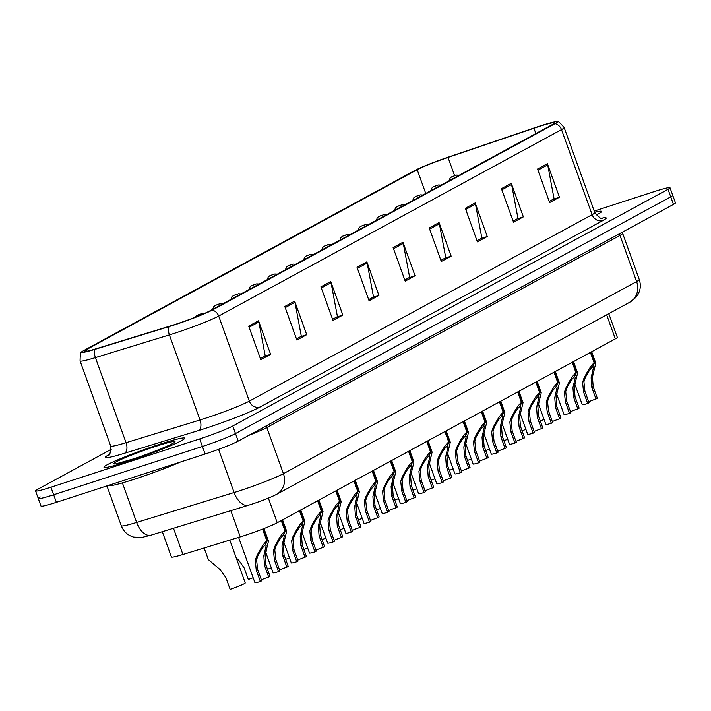 <?xml version="1.0" encoding="UTF-8"?>
<svg xmlns="http://www.w3.org/2000/svg" width="711" height="711" viewBox="0 0 711 711"><rect width="100%" height="100%" fill="white"/><g stroke="black" fill="none" stroke-linecap="round" stroke-linejoin="round"><path stroke-width="1.07" d="M608.794 313.658L617.317 337.334A26.822 1.875 160.2 0 1 615.326 338.871L277.246 522.754A26.822 1.875 160.2 0 1 240.274 536.885L182.923 554.491A26.822 1.875 160.2 0 1 171.422 556.997L162.312 531.686M160.108 444.144A42.909 2.995 -19.8 0 0 103.975 467.243A42.909 2.995 -19.8 0 0 128.593 461.279A42.909 2.995 -19.8 0 0 184.727 438.172A42.909 2.995 -19.8 0 0 160.108 444.144A42.909 2.995 -19.8 0 0 103.975 467.243A42.909 2.995 -19.8 0 0 128.593 461.279A42.909 2.995 -19.8 0 0 184.727 438.172A42.909 2.995 -19.8 0 0 160.108 444.144M538.414 126.727A28.609 2 160.2 0 1 554.829 122.754A28.609 2 160.2 0 1 552.705 124.389L209.896 310.849A28.609 2 160.2 0 1 170.453 325.922L96.474 348.639A28.609 2 160.2 0 1 84.2 351.305A28.609 2 160.2 0 1 86.333 349.661L417.197 169.698A28.609 2 160.2 0 1 448.028 157.424L533.952 128.211A28.609 2 160.2 0 1 538.414 126.727M539.436 126.176A31.382 2.186 -19.8 0 0 534.539 127.802L448.614 157.015A31.382 2.186 -19.8 0 0 414.789 170.48L83.925 350.443A31.382 2.186 -19.8 0 0 81.712 351.927A31.382 2.186 -19.8 0 0 95.052 349.314L169.031 326.607A31.382 2.186 -19.8 0 0 212.296 310.076L555.104 123.616A31.382 2.186 -19.8 0 0 557.148 121.643A31.382 2.186 -19.8 0 0 539.436 126.176M40.26 496.953A26.822 1.875 -19.8 0 0 38.27 498.491L40.989 506.045A26.822 1.875 -19.8 0 0 56.373 502.322L205.124 454.018L202.404 446.472A26.822 1.875 -19.8 0 0 235.492 433.568L670.74 196.831A26.822 1.875 -19.8 0 0 672.73 195.294A26.822 1.875 -19.8 0 1 670.74 196.831L235.492 433.568A26.822 1.875 -19.8 0 1 202.404 446.472L53.654 494.767L202.404 446.472L199.684 438.918A26.822 1.875 -19.8 0 0 232.773 426.013L668.02 189.277A26.822 1.875 -19.8 0 0 670.011 187.74A26.822 1.875 -19.8 0 0 654.627 191.472L594.227 211.078M38.27 498.491A26.822 1.875 -19.8 0 0 53.654 494.767A26.822 1.875 -19.8 0 1 38.27 498.491L35.55 490.945A26.822 1.875 -19.8 0 0 50.934 487.213L199.684 438.918M248.69 326.127L260.777 359.695L270.624 354.336L258.537 320.777L248.69 326.127M260.359 358.54L265.221 355.9L258.866 321.967A7.154 6.497 -118.5 0 0 258.537 320.777M260.368 358.557L264.421 356.344L270.624 354.336M284.8 306.485L296.878 340.054L306.725 334.694L294.647 301.135L284.8 306.485M306.725 334.694L300.531 336.712L296.469 338.916L301.322 336.259L294.967 302.326A7.154 6.497 -118.5 0 0 294.647 301.135M320.901 286.853L332.988 320.412L342.835 315.062L330.748 281.494L320.901 286.853M342.835 315.062L336.632 317.07L332.579 319.275L337.432 316.626L331.077 282.694A7.154 6.497 -118.5 0 0 330.748 281.494M357.011 267.212L369.089 300.78L378.936 295.421L366.858 261.852L357.011 267.212M378.936 295.421L372.742 297.429L368.68 299.642L373.542 296.985L367.178 263.052A7.154 6.497 -118.5 0 0 366.858 261.852M537.543 169.022L549.621 202.582L559.468 197.223L547.39 163.663L537.543 169.022M553.265 199.222L549.212 201.444L554.073 198.787L547.71 164.863A7.154 6.497 -118.5 0 0 547.39 163.663M553.274 199.24L559.468 197.223M501.433 188.655L513.52 222.223L523.367 216.864L511.28 183.305L501.433 188.655M517.164 218.864L513.111 221.085L517.963 218.428L511.609 184.496A7.154 6.497 -118.5 0 0 511.28 183.305M517.164 218.881L523.367 216.864M465.332 208.296L477.41 241.856L487.257 236.505L475.179 202.937L465.332 208.296M481.054 238.505L477.001 240.727L481.854 238.069L475.499 204.137A7.154 6.497 -118.5 0 0 475.179 202.937M481.063 238.514L487.257 236.505M429.222 227.938L441.309 261.497L451.156 256.147L439.069 222.579L429.222 227.938M451.156 256.147L444.953 258.155L440.9 260.359L445.753 257.702L439.398 223.778A7.154 6.497 -118.5 0 0 439.069 222.579M393.112 247.57L405.199 281.138L415.046 275.779L402.959 242.22L393.112 247.57M408.843 277.779L404.79 280.001L409.643 277.343L403.288 243.411A7.154 6.497 -118.5 0 0 402.959 242.22M408.852 277.797L415.046 275.779M596.138 215.069A42.909 2.995 -19.8 0 0 601.586 211.434A42.909 2.995 -19.8 0 0 594.645 212.216A42.909 2.995 -19.8 0 1 601.586 211.434A42.909 2.995 -19.8 0 1 596.138 215.069M111.209 449.334L37.541 489.408A26.822 1.875 -19.8 0 0 35.55 490.945M205.124 454.018A26.822 1.875 -19.8 0 0 238.212 441.122L673.459 204.386A26.822 1.875 -19.8 0 0 675.45 202.848L670.011 187.74M574.923 384.331L582.238 404.657A13.411 0.933 160.2 0 0 587.695 403.501L583.553 391.992L582.602 382.429L583.811 378.652C587.873 370.404 591.321 365.152 594.165 362.903L590.397 352.434M590.832 352.194L594.6 362.663L595.791 363.125L592.45 377.07L593.205 386.74L597.347 398.249L595.996 398.987L591.854 387.477L591.134 377.781L593.525 367.391L592.539 366.743M594.165 362.903L592.334 367.223C590.397 368.725 588.006 372.288 585.153 377.923L583.918 381.709L584.904 391.254L589.046 402.764L587.695 403.501M595.996 398.987A9.83 0.684 -19.8 0 0 588.699 401.777M594.6 362.663L592.654 367.054M544.093 419.49A13.411 0.933 160.2 0 1 540.253 420.876M449.094 180.745L450.045 178.194L451.485 176.968A4.47 4.142 60.4 0 1 452.187 176.666L454.978 175.564L452.187 176.666M452.258 176.621A4.47 3.973 -117.6 0 0 451.689 176.861A4.47 3.973 -117.6 0 0 451.592 176.915M556.74 394.223L564.054 414.549A13.411 0.933 160.2 0 0 569.511 413.384L565.369 401.884L564.418 392.312L565.627 388.544C569.689 380.296 573.137 375.044 575.981 372.786L572.213 362.317M572.648 362.086L576.417 372.555L577.608 373.017L574.266 386.962L575.021 396.631L579.163 408.141L577.812 408.878L573.67 397.369L572.95 387.673L575.341 377.283L574.355 376.634M575.981 372.786L574.15 377.114C572.213 378.616 569.822 382.18 566.969 387.815L565.725 391.601L566.72 401.146L570.862 412.656L569.511 413.384M577.812 408.878A9.83 0.684 -19.8 0 0 570.506 411.669M576.417 372.555L574.47 376.946M538.556 404.115L545.87 424.44A13.411 0.933 160.2 0 0 551.327 423.276L547.186 411.767L546.235 402.204L547.443 398.436C551.505 390.188 554.953 384.935 557.797 382.678L554.029 372.209M554.456 371.977L558.233 382.447L559.424 382.9L556.082 396.854L556.829 406.523L560.979 418.032L559.628 418.77L555.478 407.261L554.767 397.565L557.157 387.175L556.171 386.526M557.797 382.678L555.966 387.006C554.029 388.508 551.638 392.072 548.785 397.707L547.541 401.493L548.537 411.038L552.678 422.547L551.327 423.276M559.628 418.77A9.83 0.684 -19.8 0 0 552.323 421.561M558.233 382.447L556.286 386.837M520.372 414.006L527.686 434.332A13.411 0.933 160.2 0 0 533.143 433.168L529.002 421.659L528.051 412.096L529.26 408.327C533.312 400.08 536.769 394.827 539.613 392.57L535.845 382.1M536.272 381.869L540.049 392.339L541.24 392.792L537.898 406.745L538.645 416.415L542.795 427.924L541.444 428.662L537.294 417.153L536.583 407.456L538.974 397.058L537.987 396.418M539.613 392.57L537.783 396.898C535.845 398.4 533.454 401.964 530.602 407.599L529.357 411.385L530.353 420.93L534.494 432.439L533.143 433.168M541.444 428.662A9.83 0.684 -19.8 0 0 534.139 431.453M540.049 392.339L538.103 396.729M502.188 423.898L509.503 444.224A13.411 0.933 160.2 0 0 514.96 443.06L510.818 431.55L509.867 421.987L511.076 418.219C515.128 409.963 518.586 404.719 521.43 402.462L517.661 391.992M518.088 391.761L521.856 402.23L523.056 402.684L519.705 416.628L520.461 426.307L524.611 437.816L523.26 438.545L519.11 427.035L518.399 417.348L520.79 406.95L519.803 406.31M521.43 402.462L519.599 406.79C517.661 408.292 515.271 411.856 512.418 417.481L511.173 421.276L512.169 430.813L516.31 442.322L514.96 443.06M523.26 438.545A9.83 0.684 -19.8 0 0 515.955 441.344M521.856 402.23L519.91 406.621M525.909 429.382A13.411 0.933 160.2 0 1 522.07 430.768M430.91 190.637L431.861 188.086L433.301 186.86A4.47 4.142 60.4 0 1 433.994 186.549L436.794 185.455L433.994 186.549M434.074 186.513A4.47 3.973 -117.6 0 0 433.506 186.744A4.47 3.973 -117.6 0 0 433.408 186.797M507.725 439.274A13.411 0.933 160.2 0 1 503.886 440.66M412.727 200.529L413.678 197.978L415.117 196.751A4.47 4.142 60.4 0 1 415.811 196.44L418.601 195.347L415.811 196.44M415.882 196.405A4.47 3.973 -117.6 0 0 415.322 196.636A4.47 3.973 -117.6 0 0 415.224 196.689M489.532 449.165A13.411 0.933 160.2 0 1 485.702 450.543M394.543 210.42L395.494 207.861L396.934 206.643A4.47 4.142 60.4 0 1 397.627 206.332L400.417 205.239L397.627 206.332M397.698 206.297A4.47 3.973 -117.6 0 0 397.138 206.528A4.47 3.973 -117.6 0 0 397.04 206.581M108.596 485.364L108.641 485.471A44.695 3.12 -19.8 0 0 134.281 479.258A44.695 3.12 -19.8 0 0 180.336 462.07M484.004 433.79L491.319 454.116A13.411 0.933 160.2 0 0 496.776 452.951L492.634 441.442L491.674 431.879L492.892 428.111C496.945 419.854 500.402 414.602 503.246 412.353L499.478 401.884M499.904 401.653L503.672 412.122L504.872 412.576L501.522 426.52L502.277 436.199L506.419 447.708L505.068 448.437L500.926 436.927L500.215 427.24L502.606 416.842L501.619 416.202M503.246 412.353L501.415 416.682C499.478 418.175 497.087 421.747 494.234 427.373L492.99 431.168L493.985 440.704L498.127 452.214L496.776 452.951M505.068 448.437A9.83 0.684 -19.8 0 0 497.771 451.236M503.672 412.122L501.726 416.513M465.812 443.682L473.135 463.999A13.411 0.933 160.2 0 0 478.592 462.843L474.45 451.334L473.49 441.771L474.699 438.003C478.761 429.746 482.218 424.494 485.062 422.245L481.294 411.776M481.72 411.545L485.489 422.014L486.688 422.467L483.338 436.412L484.093 446.09L488.235 457.6L486.884 458.328L482.742 446.819L482.031 437.132L484.422 426.733L483.436 426.093M485.062 422.245L483.231 426.573C481.294 428.066 478.903 431.639 476.05 437.265L474.806 441.06L475.801 450.596L479.943 462.106L478.592 462.843M486.884 458.328A9.83 0.684 -19.8 0 0 479.587 461.119M485.489 422.014L483.542 426.404M447.628 453.565L454.951 473.89A13.411 0.933 160.2 0 0 460.408 472.735L456.266 461.226L455.307 451.663L456.515 447.894C460.577 439.638 464.034 434.385 466.878 432.137L463.11 421.667M463.536 421.427L467.305 431.897L468.496 432.359L465.154 446.304L465.909 455.973L470.051 467.483L468.7 468.22L464.559 456.711L463.848 447.015L466.238 436.625L465.252 435.985M466.878 432.137L465.047 436.465C463.11 437.958 460.719 441.522 457.866 447.157L456.622 450.943L457.617 460.488L461.759 471.997L460.408 472.735M468.7 468.22A9.83 0.684 -19.8 0 0 461.403 471.011M467.305 431.897L465.358 436.287M471.349 459.057A13.411 0.933 160.2 0 1 467.518 460.435M376.359 220.312L377.31 217.753L378.741 216.535A4.47 4.142 60.4 0 1 379.443 216.224L382.234 215.131L379.443 216.224M379.514 216.188A4.47 3.973 -117.6 0 0 378.954 216.42A4.47 3.973 -117.6 0 0 378.856 216.473M453.165 468.949A13.411 0.933 160.2 0 1 449.334 470.327M358.175 230.204L359.126 227.644L360.557 226.427A4.47 4.142 60.4 0 1 361.259 226.116L364.05 225.023L361.259 226.116M361.33 226.08A4.47 3.973 -117.6 0 0 360.77 226.311A4.47 3.973 -117.6 0 0 360.673 226.365M434.981 478.832A13.411 0.933 160.2 0 1 431.15 480.218M339.991 240.087L340.942 237.536L342.373 236.319A4.47 4.142 60.4 0 1 343.075 236.008L345.866 234.914L343.075 236.008M343.146 235.963A4.47 3.973 -117.6 0 0 342.586 236.203A4.47 3.973 -117.6 0 0 342.489 236.256M429.444 463.456L436.767 483.782A13.411 0.933 160.2 0 0 442.224 482.627L438.083 471.117L437.123 461.555L438.332 457.777C442.393 449.53 445.85 444.277 448.694 442.029L444.926 431.559M445.353 431.319L449.121 441.789L450.312 442.251L446.97 456.195L447.726 465.865L451.867 477.374L450.516 478.112L446.375 466.603L445.655 456.906L448.054 446.517L447.068 445.868M448.694 442.029L446.864 446.357C444.926 447.85 442.526 451.414 439.682 457.049L438.438 460.835L439.434 470.38L443.575 481.889L442.224 482.627M450.516 478.112A9.83 0.684 -19.8 0 0 443.22 480.903M449.121 441.789L447.175 446.179M411.26 473.348L418.583 493.674A13.411 0.933 160.2 0 0 424.04 492.519L419.899 481.009L418.939 471.446L420.148 467.669C424.209 459.422 427.666 454.169 430.51 451.92L426.742 441.442M427.169 441.211L430.937 451.681L432.128 452.143L428.786 466.087L429.542 475.757L433.683 487.266L432.332 488.004L428.191 476.494L427.471 466.798L429.871 456.409L428.884 455.76M430.51 451.92L428.68 456.24C426.742 457.742 424.343 461.306 421.499 466.94L420.254 470.726L421.25 480.272L425.391 491.781L424.04 492.519M432.332 488.004A9.83 0.684 -19.8 0 0 425.036 490.794M430.937 451.681L428.991 456.071M393.076 483.24L400.4 503.566A13.411 0.933 160.2 0 0 405.857 502.401L401.715 490.892L400.755 481.329L401.964 477.561C406.025 469.313 409.474 464.061 412.327 461.803L408.558 451.334M408.985 451.103L412.753 461.572L413.944 462.026L410.603 475.979L411.358 485.649L415.5 497.158L414.149 497.896L410.007 486.386L409.287 476.69L411.678 466.3L410.7 465.652M412.327 461.803L410.496 466.132C408.558 467.634 406.159 471.197 403.315 476.832L402.07 480.618L403.057 490.163L407.207 501.673L405.857 502.401M414.149 497.896A9.83 0.684 -19.8 0 0 406.852 500.686M412.753 461.572L410.807 465.963M374.893 493.132L382.207 513.458A13.411 0.933 160.2 0 0 387.673 512.293L383.522 500.784L382.571 491.221L383.78 487.453C387.842 479.205 391.29 473.953 394.143 471.695L390.375 461.226M390.801 460.995L394.569 471.464L395.76 471.917L392.419 485.871L393.174 495.54L397.316 507.05L395.965 507.787L391.823 496.278L391.103 486.582L393.494 476.192L392.508 475.543M394.143 471.695L392.312 476.023C390.375 477.525 387.975 481.089 385.131 486.724L383.887 490.51L384.873 500.055L389.024 511.565L387.673 512.293M395.965 507.787A9.83 0.684 -19.8 0 0 388.668 510.578M394.569 471.464L392.623 475.855M356.709 503.024L364.023 523.349A13.411 0.933 160.2 0 0 369.489 522.185L365.338 510.676L364.387 501.113L365.596 497.345C369.658 489.088 373.106 483.844 375.959 481.587L372.182 471.117M372.617 470.886L376.386 481.356L377.577 481.809L374.235 495.763L374.99 505.432L379.132 516.941L377.781 517.67L373.639 506.17L372.92 496.474L375.31 486.075L374.324 485.435M375.959 481.587L374.119 485.915C372.191 487.417 369.791 490.981 366.947 496.616L365.703 500.402L366.689 509.947L370.84 521.447L369.489 522.185M377.781 517.67A9.83 0.684 -19.8 0 0 370.484 520.47M376.386 481.356L374.439 485.746M416.797 488.724A13.411 0.933 160.2 0 1 412.967 490.11M321.807 249.979L322.758 247.428L324.189 246.21A4.47 4.142 60.4 0 1 324.891 245.899L327.682 244.806L324.891 245.899M324.963 245.855A4.47 3.973 -117.6 0 0 324.403 246.095A4.47 3.973 -117.6 0 0 324.305 246.148M398.613 498.615A13.411 0.933 160.2 0 1 394.783 500.002M303.624 259.87L304.575 257.32L306.006 256.102A4.47 4.142 60.4 0 1 306.708 255.791L309.498 254.689L306.708 255.791M306.779 255.747A4.47 3.973 -117.6 0 0 306.219 255.987A4.47 3.973 -117.6 0 0 306.121 256.04M380.429 508.507A13.411 0.933 160.2 0 1 376.59 509.894M285.44 269.762L286.391 267.212L287.822 265.985A4.47 4.142 60.4 0 1 288.524 265.674L291.314 264.581L288.524 265.674M288.595 265.638A4.47 3.973 -117.6 0 0 288.035 265.878A4.47 3.973 -117.6 0 0 287.937 265.923M362.246 518.399A13.411 0.933 160.2 0 1 358.406 519.785M267.247 279.654L268.198 277.103L269.638 275.877A4.47 4.142 60.4 0 1 270.34 275.566L273.131 274.473L270.34 275.566M270.411 275.53A4.47 3.973 -117.6 0 0 269.851 275.761A4.47 3.973 -117.6 0 0 269.753 275.815M344.062 528.291A13.411 0.933 160.2 0 1 340.222 529.677M249.063 289.546L250.014 286.995L251.454 285.769A4.47 4.142 60.4 0 1 252.156 285.458L254.947 284.364L252.156 285.458M252.227 285.422A4.47 3.973 -117.6 0 0 251.667 285.653A4.47 3.973 -117.6 0 0 251.57 285.706M338.525 512.915L345.839 533.241A13.411 0.933 160.2 0 0 351.305 532.077L347.155 520.568L346.204 511.005L347.412 507.236C351.474 498.98 354.922 493.727 357.766 491.479L353.998 481.009M354.434 480.778L358.202 491.248L359.393 491.701L356.051 505.645L356.806 515.324L360.948 526.833L359.597 527.562L355.456 516.053L354.736 506.365L357.126 495.967L356.14 495.327M357.766 491.479L355.935 495.807C353.998 497.309 351.607 500.873 348.754 506.499L347.519 510.294L348.506 519.83L352.647 531.339L351.305 532.077M359.597 527.562A9.83 0.684 -19.8 0 0 352.3 530.362M358.202 491.248L356.255 495.638M320.341 522.807L327.655 543.133A13.411 0.933 160.2 0 0 333.112 541.969L328.971 530.459L328.02 520.896L329.229 517.128C333.29 508.872 336.738 503.619 339.582 501.371L335.814 490.901M336.25 490.67L340.018 501.139L341.209 501.593L337.867 515.537L338.623 525.216L342.764 536.725L341.413 537.454L337.272 525.944L336.552 516.257L338.943 505.859L337.956 505.219M339.582 501.371L337.752 505.699C335.814 507.192 333.423 510.765 330.571 516.39L329.335 520.185L330.322 529.722L334.463 541.231L333.112 541.969M341.413 537.454A9.83 0.684 -19.8 0 0 334.117 540.244M340.018 501.139L338.072 505.53M302.157 532.69L309.472 553.016A13.411 0.933 160.2 0 0 314.929 551.86L310.787 540.351L309.836 530.788L311.045 527.02C315.106 518.763 318.555 513.511 321.399 511.262L317.63 500.793M318.066 500.553L321.834 511.031L323.025 511.485L319.683 525.429L320.439 535.107L324.58 546.608L323.229 547.346L319.088 535.836L318.368 526.149L320.759 515.751L319.772 515.111M321.399 511.262L319.568 515.591C317.63 517.084 315.24 520.648 312.387 526.282L311.142 530.068L312.138 539.613L316.279 551.123L314.929 551.86M323.229 547.346A9.83 0.684 -19.8 0 0 315.924 550.136M321.834 511.031L319.888 515.413M283.973 542.582L291.288 562.908A13.411 0.933 160.2 0 0 296.745 561.752L292.603 550.243L291.652 540.68L292.861 536.903C296.922 528.655 300.371 523.403 303.215 521.154L299.447 510.685M299.873 510.445L303.65 520.914L304.841 521.376L301.5 535.321L302.246 544.99L306.397 556.5L305.046 557.237L300.895 545.728L300.184 536.032L302.575 525.642L301.588 525.002M303.215 521.154L301.384 525.482C299.447 526.975 297.056 530.539 294.203 536.174L292.959 539.96L293.954 549.505L298.096 561.015L296.745 561.752M305.046 557.237A9.83 0.684 -19.8 0 0 297.74 560.028M303.65 520.914L301.704 525.305M265.79 552.474L273.104 572.799A13.411 0.933 160.2 0 0 278.561 571.644L274.419 560.135L273.468 550.572L274.677 546.795C278.73 538.547 282.187 533.294 285.031 531.046L281.263 520.576M281.689 520.336L285.466 530.806L286.657 531.268L283.316 545.213L284.062 554.882L288.213 566.391L286.862 567.129L282.711 555.62L282 545.924L284.391 535.534L283.405 534.885M285.031 531.046L283.2 535.365C281.263 536.867 278.872 540.431 276.019 546.066L274.775 549.852L275.77 559.397L279.912 570.906L278.561 571.644M286.862 567.129A9.83 0.684 -19.8 0 0 279.556 569.92M285.466 530.806L283.52 535.196M238.612 537.4L254.92 582.691A13.411 0.933 160.2 0 0 260.377 581.527L256.236 570.026L255.285 560.455L256.493 556.686C260.546 548.439 264.003 543.186 266.847 540.929L262.59 529.1M263.034 528.922L267.274 540.698L268.474 541.16L265.123 555.104L265.878 564.774L270.029 576.283L268.678 577.021L264.528 565.512L263.817 555.815L266.207 545.426L265.221 544.777M266.847 540.929L265.016 545.257C263.079 546.759 260.688 550.323 257.835 555.958L256.591 559.744L257.586 569.289L261.728 580.798L260.377 581.527M268.678 577.021A9.83 0.684 -19.8 0 0 261.372 579.812M267.274 540.698L265.336 545.088M325.878 538.183A13.411 0.933 160.2 0 1 322.039 539.56M230.879 299.438L231.83 296.878L233.27 295.66A4.47 4.142 60.4 0 1 233.972 295.349L236.763 294.256L233.972 295.349M234.043 295.314A4.47 3.973 -117.6 0 0 233.475 295.545A4.47 3.973 -117.6 0 0 233.386 295.598M307.694 548.074A13.411 0.933 160.2 0 1 303.855 549.452M212.696 309.329L213.647 306.77L215.086 305.552A4.47 4.142 60.4 0 1 215.789 305.241L218.579 304.148L215.789 305.241M215.86 305.206A4.47 3.973 -117.6 0 0 215.291 305.437A4.47 3.973 -117.6 0 0 215.202 305.49M289.51 557.966A13.411 0.933 160.2 0 1 285.671 559.344M195.036 317.31L196.903 315.444A4.47 4.142 60.4 0 1 197.605 315.133L200.395 314.04L197.605 315.133M197.676 315.097A4.47 3.973 -117.6 0 0 197.107 315.329A4.47 3.973 -117.6 0 0 197.009 315.382M271.326 567.849A13.411 0.933 160.2 0 1 267.487 569.235M236.328 558.197L238.549 559.913L244.175 567.956L248.317 579.465A13.411 0.933 160.2 0 0 253.143 577.741M204.146 547.977L208.323 559.584L220.366 569.804L225.991 577.847L230.133 589.357A13.411 0.933 160.2 0 0 245.242 582.949L229.813 540.102M606.661 314.822L615.326 338.871M173.475 528.255L182.923 554.491M230.826 510.649L240.274 536.885M268.376 498.109L277.246 522.754M601.595 218.215A44.695 3.12 160.2 0 1 602.901 220.552L260.084 407.012A8.941 8.123 61.5 0 1 249.321 401.137L592.13 214.678A35.763 2.497 -19.8 0 0 594.787 212.625C599.249 217.699 601.773 219.575 602.35 218.259M260.084 407.012A44.695 3.12 160.2 0 1 204.937 428.52A44.695 3.12 160.2 0 1 198.458 430.564L124.478 453.28A44.695 3.12 160.2 0 1 108.632 454.88L109.023 454.667M205.203 418.344A35.763 2.497 -19.8 0 0 249.321 401.137L218.686 316.057A35.763 2.497 160.2 0 1 169.387 334.899L95.407 357.606A35.763 2.497 160.2 0 1 80.076 360.939L110.703 446.028A35.763 2.497 -19.8 0 0 126.043 442.695L200.022 419.979A35.763 2.497 -19.8 0 0 205.203 418.344M95.052 349.314A8.941 5.039 72.9 0 0 95.407 357.606L126.043 442.695A8.941 5.039 -107.1 0 1 124.478 453.28M169.031 326.607A8.941 5.039 72.9 0 0 169.387 334.899L200.022 419.979A8.941 5.039 -107.1 0 1 198.458 430.564M212.296 310.076A8.941 8.123 61.5 0 1 218.686 316.057L561.503 129.598A8.941 8.123 -118.5 0 0 555.104 123.616M557.148 121.643C557.433 120.435 559.77 122.408 564.161 127.545A35.763 2.497 160.2 0 1 561.503 129.598L592.13 214.678A8.941 8.123 61.5 0 0 602.901 220.552M232.773 426.013L238.212 441.122M668.02 189.277L673.459 204.386M50.934 487.213L56.373 502.322M86.333 349.661L86.884 351.216M533.952 128.211L535.872 133.544M448.028 157.424L454.605 175.679M417.197 169.698L425.747 193.445M393.53 248.726L403.288 243.411M429.64 229.084L439.398 223.778M465.741 209.443L475.499 204.137M501.85 189.81L511.609 184.496M537.951 170.169L547.71 164.863M357.42 268.358L367.178 263.052M321.319 287.999L331.077 282.694M285.209 307.641L294.967 302.326M249.108 327.273L258.866 321.967M122.399 482.911L136.628 522.443A17.882 10.078 72.9 0 0 151.034 535.152L141.72 537.472L133.624 537.081C127.669 535.339 123.563 531.57 121.297 525.776A35.763 2.497 -19.8 0 0 136.628 522.443L234.123 492.519A35.763 2.497 -19.8 0 0 239.305 490.874A35.763 2.497 -19.8 0 0 283.422 473.677L636.612 281.574A35.763 2.497 -19.8 0 0 639.26 279.521C641.038 284.8 640.575 289.866 637.856 294.718L636.007 297.322L629.653 302.308L276.472 494.412A17.882 16.246 61.5 0 0 283.422 473.677L266.812 427.524A35.763 2.497 160.2 0 1 248.646 435.443M619.716 233.617A4.47 4.062 -118.5 0 0 619.992 235.421L636.612 281.574A17.882 16.246 61.5 0 1 629.653 302.308M218.579 449.343L234.123 492.519A17.882 10.078 72.9 0 0 248.521 505.219L151.034 535.152M622.401 232.15L622.649 233.368A35.763 2.497 160.2 0 1 619.992 235.421L266.812 427.524A4.47 4.062 -118.5 0 1 266.527 425.72M591.854 387.477L593.205 386.74M592.13 374.128L593.481 373.399M583.811 378.652L585.153 377.923M583.553 391.992L584.904 391.254M573.67 397.369L575.021 396.631M573.946 384.02L575.297 383.291M565.627 388.544L566.969 387.815M565.369 401.884L566.72 401.146M555.478 407.261L556.829 406.523M555.762 393.912L557.113 393.174M547.443 398.436L548.785 397.707M547.186 411.767L548.537 411.038M537.294 417.153L538.645 416.415M537.578 403.804L538.929 403.066M529.26 408.327L530.602 407.599M529.002 421.659L530.353 420.93M519.11 427.035L520.461 426.307M519.394 413.695L520.745 412.958M511.076 418.219L512.418 417.481M510.818 431.55L512.169 430.813M132.379 459.226A32.608 2.275 -19.8 0 0 172.613 443.531A32.608 2.275 -19.8 0 0 156.322 446.197A32.608 2.275 -19.8 0 0 116.089 461.883A32.608 2.275 -19.8 0 0 132.379 459.226M500.926 436.927L502.277 436.199M501.211 423.578L502.553 422.849M492.892 428.111L494.234 427.373M492.634 441.442L493.985 440.704M482.742 446.819L484.093 446.09M483.027 433.47L484.369 432.741M474.699 438.003L476.05 437.265M474.45 451.334L475.801 450.596M464.559 456.711L465.909 455.973M464.843 443.362L466.185 442.633M456.515 447.894L457.866 447.157M456.266 461.226L457.617 460.488M446.375 466.603L447.726 465.865M446.659 453.254L448.001 452.525M438.332 457.777L439.682 457.049M438.083 471.117L439.434 470.38M428.191 476.494L429.542 475.757M428.475 463.145L429.817 462.417M420.148 467.669L421.499 466.94M419.899 481.009L421.25 480.272M410.007 486.386L411.358 485.649M410.291 473.037L411.633 472.3M401.964 477.561L403.315 476.832M401.715 490.892L403.057 490.163M391.823 496.278L393.174 495.54M392.108 482.929L393.45 482.191M383.78 487.453L385.131 486.724M383.522 500.784L384.873 500.055M373.639 506.17L374.99 505.432M373.915 492.821L375.266 492.083M365.596 497.345L366.947 496.616M365.338 510.676L366.689 509.947M355.456 516.053L356.806 515.324M355.731 502.704L357.082 501.975M347.412 507.236L348.754 506.499M347.155 520.568L348.506 519.83M337.272 525.944L338.623 525.216M337.547 512.595L338.898 511.867M329.229 517.128L330.571 516.39M328.971 530.459L330.322 529.722M319.088 535.836L320.439 535.107M319.363 522.487L320.714 521.758M311.045 527.02L312.387 526.282M310.787 540.351L312.138 539.613M300.895 545.728L302.246 544.99M301.18 532.379L302.531 531.65M292.861 536.903L294.203 536.174M292.603 550.243L293.954 549.505M282.711 555.62L284.062 554.882M282.996 542.271L284.347 541.542M274.677 546.795L276.019 546.066M274.419 560.135L275.77 559.397M264.528 565.512L265.878 564.774M264.812 552.163L266.163 551.434M256.493 556.686L257.835 555.958M256.236 570.026L257.586 569.289M81.712 351.927C80.716 351.181 80.174 354.185 80.076 360.939M564.161 127.545L594.787 212.625M110.703 446.028C110.498 452.774 109.752 455.831 108.463 455.182M276.472 494.412C270.011 497.656 261.657 500.962 251.392 504.312L248.521 505.219M639.26 279.521L622.649 233.368M121.297 525.776L106.934 485.897M595.791 363.125L591.685 351.732M459.244 175.226L456.684 175.075L451.689 176.861M577.608 373.017L573.501 361.615M559.424 382.9L555.318 371.506M541.24 392.792L537.134 381.398M523.056 402.684L518.95 391.29M441.06 185.118L438.5 184.967L433.506 186.744M422.876 195.01L420.317 194.858L415.322 196.636M404.692 204.901L402.133 204.75L397.138 206.528M172.693 443.495L173.04 443.157C172.906 444.028 149.39 453.902 132.53 459.155L116.631 463.67M504.872 412.576L500.766 401.182M486.688 422.467L482.582 411.074M468.496 432.359L464.399 420.965M386.508 214.793L383.949 214.642L378.954 216.42M368.325 224.685L365.765 224.525L360.77 226.311M350.141 234.568L347.581 234.417L342.586 236.203M450.312 442.251L446.215 430.857M432.128 452.143L428.031 440.749M413.944 462.026L409.847 450.632M395.76 471.917L391.663 460.524M377.577 481.809L373.479 470.415M331.948 244.46L329.397 244.308L324.403 246.095M313.764 254.351L311.205 254.2L306.219 255.987M295.58 264.243L293.021 264.092L288.035 265.878M277.397 274.135L274.837 273.984L269.851 275.761M259.213 284.027L256.653 283.876L251.667 285.653M359.393 491.701L355.287 480.307M341.209 501.593L337.103 490.199M323.025 511.485L318.919 500.091M304.841 521.376L300.735 509.983M286.657 531.268L282.551 519.874M268.474 541.16L263.941 528.575M241.029 293.919L238.469 293.767L233.475 295.545M222.845 303.81L220.286 303.659L215.291 305.437M204.19 313.56L201.56 313.675L197.107 315.329"/></g></svg>
